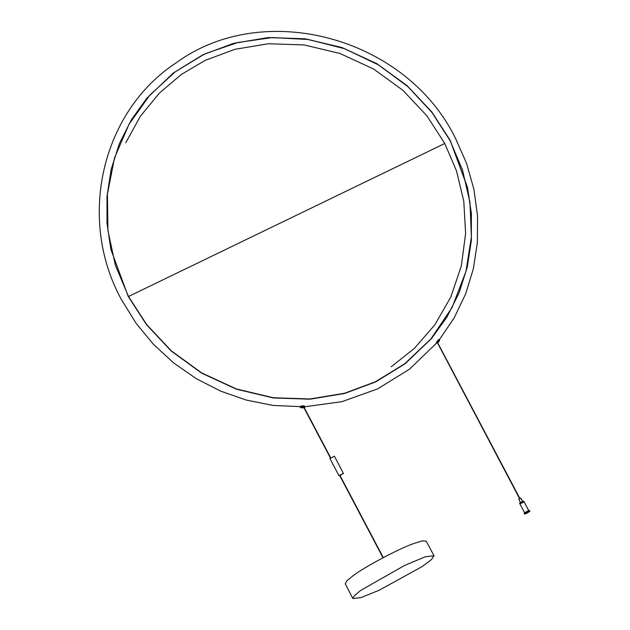 <?xml version="1.0" encoding="UTF-8"?>
<svg xmlns="http://www.w3.org/2000/svg" width="630" height="630" viewBox="0 0 630 630"><rect width="100%" height="100%" fill="white"/><g stroke="black" fill="none" stroke-linecap="round" stroke-linejoin="round"><path stroke-width="0.94" d="M524.483 513.923C525.491 513.986 527.278 513.119 529.846 511.324C528.838 511.261 527.05 512.127 524.483 513.923L524.121 513.237C526.696 511.45 528.483 510.584 529.491 510.647M529.846 511.324L529.547 510.497M524.743 513.025L519.931 503.898L524.002 501.842M523.869 501.819L519.994 503.764M523.971 501.771L519.931 503.85M524.01 501.701L523.656 500.976L519.585 503.039L519.9 503.827M522.624 501.519L520.829 498.109L518.829 499.212M339.704 475.579L343.429 473.445L339.995 475.461M343.429 473.445L334.373 456.167L329.986 458.553M343.09 473.618L339.342 475.477L343.106 473.555M438.488 339.924C439.677 339.625 439.811 339.46 438.897 339.436L436.708 342.074C436.637 343.295 436.495 343.46 436.299 342.562M304.046 406.547C305.038 407.059 305.172 406.893 304.455 406.059L300.943 406.177M360.714 590.412L354.43 595.57L352.855 598.5L360.675 597.697L378.953 590.334L422.053 566.646L431.448 559.597L434.023 555.699L425.203 556.826L404.901 565.283L360.714 590.412M434.023 555.699L426.171 541.115L422.045 540.934L413.217 543.721C398.42 548.903 363.833 567.394 353.091 575.718L346.831 580.86L345.256 583.782L352.855 598.5M303.865 407.594L330.435 458.01M125.716 142.821L140.372 116.243L159.414 93.059L181.432 74.379L205.112 60.409L234.903 49.313L268.419 43.746L304.125 44.935L339.94 53.463L373.574 69.009L403.027 90.397L426.935 115.873L444.756 143.459L456.482 170.864L463.79 201.254L465.625 233.454L461.333 265.931L450.859 296.943L434.802 324.875L414.296 348.477L391.175 366.802M450.033 140.561L462.467 169.864L469.98 202.419L471.382 236.864L465.98 271.42L452.072 307.519L430.944 338.877L404.594 363.841L375.346 381.796L344.642 393.222L310.094 398.963L273.286 397.735L236.376 388.954L201.71 372.928L171.352 350.878L146.711 324.631L128.347 296.195L115.353 265.159L107.927 230.572L107.415 194.087L114.534 157.846L129.055 124.181L149.869 95.075L175.203 71.851L203.025 54.96L207.16 53.03L237.888 42.47L272.168 37.572L308.432 39.493L344.586 48.723L378.425 64.874L408.012 86.759L432.054 112.628L450.033 140.561M146.782 98.296L173.345 72.978L202.884 54.802L233.628 43.36L268.215 37.611L305.07 38.84L342.027 47.636L376.732 63.677L407.13 85.759L431.81 112.046L450.19 140.514L467.476 187.449L471.334 213.523L471.334 240.424L467.216 267.27L458.979 293.123L446.914 317.118L431.558 338.499L404.995 363.825L375.456 381.993L344.712 393.443L310.125 399.184L273.27 397.955L236.313 389.167L201.608 373.118L171.21 351.044L146.538 324.757L128.15 296.289L110.864 249.338L107.005 223.248L107.005 196.339L111.132 169.494L119.377 143.624L131.457 119.637L146.821 98.249L173.392 72.93L202.923 54.755L233.667 43.312L268.262 37.564L305.109 38.792L342.066 47.589L376.779 63.63L407.169 85.712L431.849 111.99L450.237 140.466L467.515 187.417L471.382 213.499L471.374 240.408L467.247 267.262L459.002 293.123L446.93 317.118L431.558 338.499M431.519 338.554L404.98 363.856L375.472 382.016M444.772 143.498L132.67 294.486M128.512 296.502L132.3 294.667M436.873 341.523L437.771 342.248L439.307 340.397L438.441 339.664M439.22 341.09L437.685 342.94M437.315 342.791L436.48 343.161M438.85 340.94L439.307 340.397M437.771 342.248L437.992 342.578L439.527 340.728L439.519 339.507L438.401 339.649L436.677 342.066M301.479 405.925L301.565 407.035L304.03 406.948L303.943 405.846M301.518 407.492L303.983 407.413L301.518 407.492L301.565 407.035C299.935 407.263 299.786 407.445 301.108 407.578L301.108 407.578M303.573 407.492L304.03 406.948C305.353 407.082 305.196 407.263 303.573 407.492L303.943 407.76M437.535 342.948L519.663 498.732M520.569 502.606L518.774 499.196M528.861 510.859L524.05 501.724M338.987 475.721L329.915 458.522M304.944 406.759L303.66 407.783L301.195 407.87L300.132 407.035L301.471 405.893L303.936 405.815L304.944 406.752M439.512 339.491L454.23 317.772L465.578 294.068L473.343 268.845L477.359 242.629L477.548 215.917L473.902 189.26L466.499 163.202L455.498 138.316C406.059 37.209 263.82 -1.307 176.282 62.764C101.532 111.51 76.805 218.87 121.621 299.935L136.017 323.206L153.507 344.366L173.73 362.99L196.292 378.693L220.72 391.159L246.527 400.137L273.192 405.444L300.526 406.634M519.939 498.582L437.535 342.476M383.024 557.755L339.546 475.28M383.3 557.605L339.798 475.099M304.188 407.563L330.695 457.837M466.239 270.435L465.98 271.42M304.022 406.878L341.893 401.672L377.559 388.923L409.555 369.133L436.598 343.066"/></g></svg>
